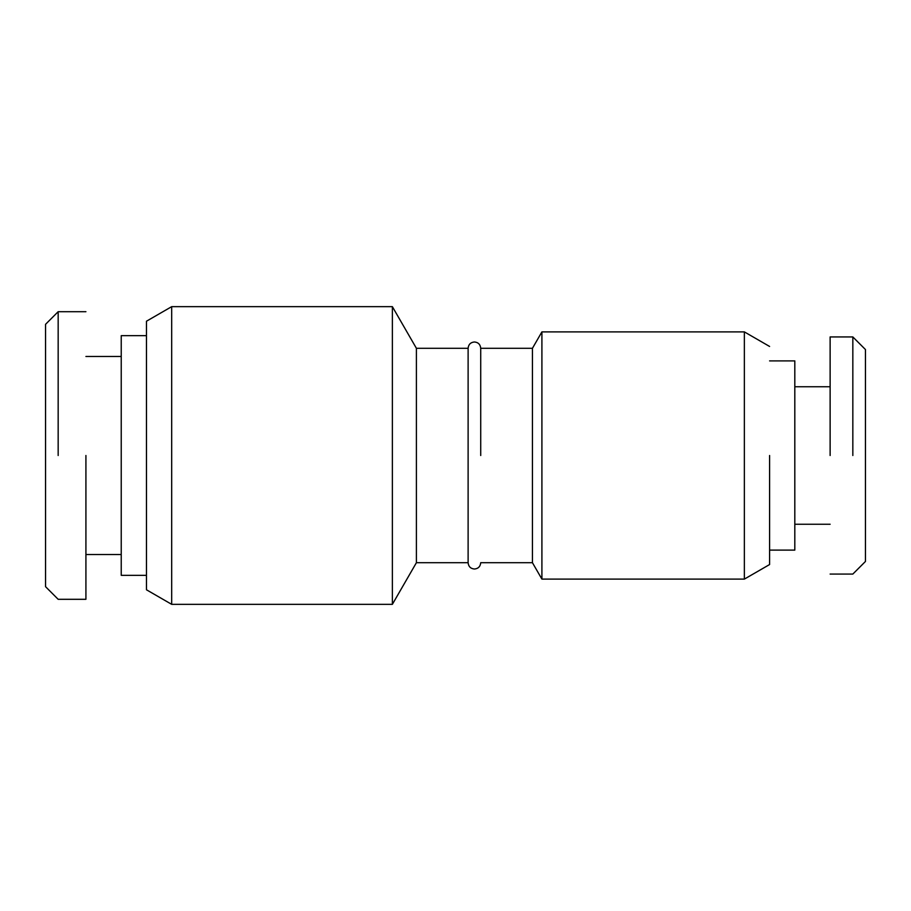 <?xml version="1.0" encoding="UTF-8"?>
<svg xmlns="http://www.w3.org/2000/svg" width="911" height="911" viewBox="0 0 911 911"><rect width="100%" height="100%" fill="white"/><g stroke="black" fill="none" stroke-linecap="round" stroke-linejoin="round"><path stroke-width="1.37" d="M769.59 455.5L769.59 564.547L744.355 579.111L744.355 331.889L769.59 346.453M794.813 455.5L794.813 550.107L794.813 360.893L769.59 360.893M541.908 455.5L541.908 579.111L541.908 331.889L744.355 331.889M416.395 455.5L416.395 562.713L416.395 348.287L468.117 348.287C468.493 344.449 470.588 342.354 474.426 341.978C478.218 342.32 480.313 344.415 480.723 348.287L532.445 348.287L532.445 562.713L541.908 579.111L744.355 579.111M480.723 455.5L480.723 348.287M830.126 455.5L830.126 336.933L852.833 336.933L852.833 455.5M468.117 348.287L468.117 562.713C468.493 566.551 470.588 568.646 474.426 569.022C478.218 568.68 480.313 566.585 480.723 562.713L532.445 562.713M830.126 574.067L852.833 574.067L865.45 561.461L865.45 349.539L852.833 336.933M468.117 562.713L416.395 562.713L392.368 604.346L392.368 306.654L416.395 348.287M171.689 455.5L171.689 604.346L171.689 306.654L392.368 306.654M171.689 306.654L146.466 321.219L146.466 589.781L171.689 604.346L392.368 604.346M121.231 455.5L121.231 335.669L121.231 575.331L146.466 575.331M85.919 455.5L85.919 599.301L58.167 599.301L45.55 586.684L45.55 324.316L58.167 311.699L58.167 455.5M794.813 550.107L769.59 550.107M532.445 348.287L541.908 331.889M830.126 524.246L794.813 524.246M830.126 386.754L794.813 386.754M121.231 335.669L146.466 335.669M85.919 356.486L121.231 356.486M85.919 554.514L121.231 554.514M58.167 311.699L85.919 311.699"/></g></svg>

